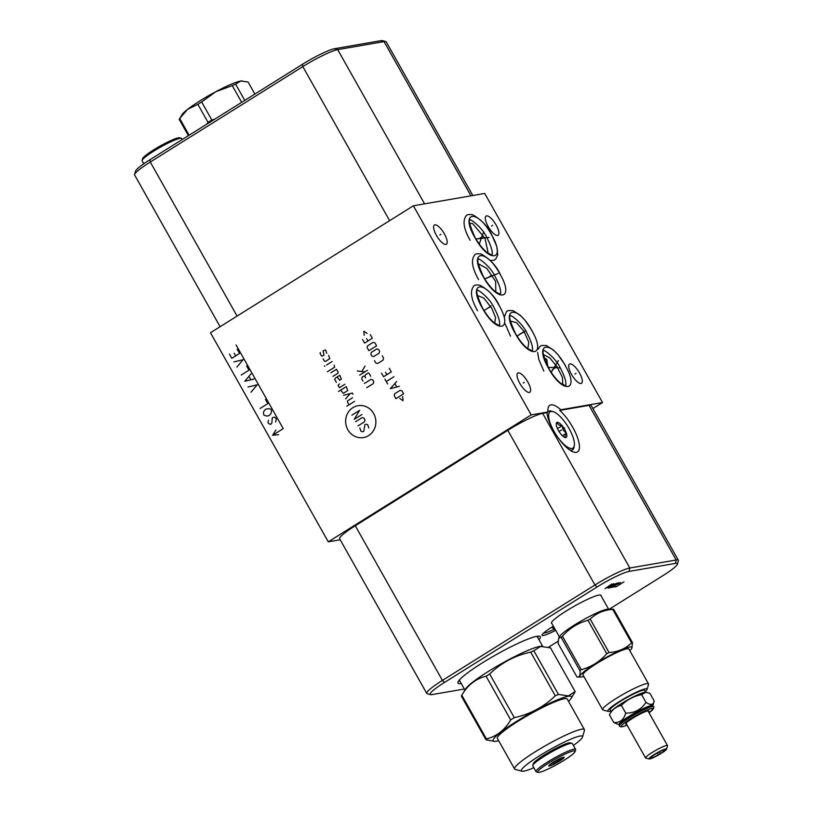 <?xml version="1.0" encoding="UTF-8"?>
<svg xmlns="http://www.w3.org/2000/svg" width="813" height="813" viewBox="0 0 813 813"><rect width="100%" height="100%" fill="white"/><g stroke="black" fill="none" stroke-linecap="round" stroke-linejoin="round"><path stroke-width="1.22" d="M602.535 402.537L484.721 193.453L413.39 205.791L531.204 414.884L547.962 411.978A27.103 9.095 -122 0 1 549.812 405.321A27.103 9.095 -122 0 1 550.99 404.874A27.103 9.095 -122 0 1 560.777 409.762L602.535 402.537L592.89 408.563M445.92 244.418A11.331 3.801 -122 0 1 436.774 235.983A11.331 3.801 -122 0 1 434.396 225.018A11.331 3.801 -122 0 1 434.884 224.825A11.331 3.801 -122 0 1 444.03 233.26A11.331 3.801 -122 0 1 446.408 244.225A11.331 3.801 -122 0 1 445.92 244.418M581.031 383.502A11.331 3.801 -122 0 1 571.895 375.067A11.331 3.801 -122 0 1 569.507 364.102A11.331 3.801 -122 0 1 569.994 363.919A11.331 3.801 -122 0 1 579.141 372.344A11.331 3.801 -122 0 1 581.529 383.319A11.331 3.801 -122 0 1 581.031 383.502M497.617 235.465A11.331 3.801 -122 0 1 488.481 227.03A11.331 3.801 -122 0 1 486.093 216.065A11.331 3.801 -122 0 1 486.581 215.882A11.331 3.801 -122 0 1 495.727 224.317A11.331 3.801 -122 0 1 498.115 235.282A11.331 3.801 -122 0 1 497.617 235.465M529.334 392.445A11.331 3.801 -122 0 1 520.188 384.01A11.331 3.801 -122 0 1 517.8 373.045A11.331 3.801 -122 0 1 518.298 372.862A11.331 3.801 -122 0 1 527.434 381.297A11.331 3.801 -122 0 1 529.822 392.262A11.331 3.801 -122 0 1 529.334 392.445M531.204 414.884L328.279 541.824L210.465 332.741L413.39 205.791M328.279 541.824L340.19 539.771M543.46 354.671L549.629 357.761L556.844 366.399L562.372 377.212L562.809 384.773M544.314 358.309L546.702 359.173L547.83 366.612M472.81 195.506L386.246 41.87A30.244 3.872 150.6 0 0 385.779 41.554L382.415 40.65A27.744 3.547 150.6 0 0 380.83 40.691L334.468 48.719A27.744 3.547 150.6 0 0 302.497 64.278L148.657 160.527A27.744 3.547 150.6 0 0 135.568 171.126L134.602 174.46A30.244 3.872 150.6 0 0 134.633 175.019L220.11 326.714M555.696 630.319A19.034 2.429 -29.4 0 1 542.017 635.319A19.034 2.429 -29.4 0 1 551.864 627.138A19.034 2.429 -29.4 0 1 553.379 626.203M464.345 689.018L432.17 694.587A27.744 3.547 -29.4 0 1 430.585 694.627A27.744 3.547 -29.4 0 1 444.518 682.422L597.057 586.986A27.744 3.547 -29.4 0 1 629.028 571.427L675.39 563.399A27.744 3.547 -29.4 0 1 677.432 564.151A27.744 3.547 -29.4 0 1 663.052 575.563L609.283 609.201M558.043 641.264L548.521 647.219M551.864 623.51A28.435 3.638 -29.4 0 1 551.478 623.236A28.435 3.638 -29.4 0 1 566.194 611.02A28.435 3.638 -29.4 0 1 601.02 595.319A28.435 3.638 -29.4 0 1 601.061 595.797M461.276 683.57A47.266 6.047 -29.4 0 1 457.943 682.259A47.266 6.047 -29.4 0 1 482.434 662.829A47.266 6.047 -29.4 0 1 539.608 636.244A47.266 6.047 -29.4 0 1 538.999 639.78M477.394 295.434L483.908 298.147L491.845 308.381L495.584 317.69L494.721 323.218M560.777 409.762L559.74 410.402A27.103 9.095 -122 0 1 576.193 434.223A27.103 9.095 -122 0 1 577.525 451.916A27.103 9.095 -122 0 1 576.346 452.353A27.103 9.095 -122 0 1 558.927 438.868A27.103 9.095 -122 0 1 546.936 412.628L547.962 411.978M430.585 694.627L427.221 693.723A30.244 3.872 -29.4 0 1 426.754 693.408L339.621 538.755A30.244 3.872 -29.4 0 1 355.271 525.757L507.81 430.321A30.244 3.872 -29.4 0 1 542.667 413.36L546.936 412.628M559.74 410.402L589.029 405.341A30.244 3.872 -29.4 0 1 591.224 405.606L678.367 560.259A30.244 3.872 -29.4 0 1 678.398 560.818L677.432 564.151M426.754 693.408A30.244 3.872 -29.4 0 1 442.414 680.41L594.953 584.984A30.244 3.872 -29.4 0 1 629.811 568.013L676.172 559.994A30.244 3.872 -29.4 0 1 678.367 560.259M385.779 41.554A30.244 3.872 150.6 0 0 384.051 41.605L337.68 49.623A30.244 3.872 150.6 0 0 302.822 66.595L150.283 162.021A30.244 3.872 150.6 0 0 134.602 174.46M469.711 223.392L472.668 223.585L485.005 238.372L488.247 253.443M482.861 248.524L485.768 251.451M510.33 321.033L516.479 322.649L523.826 331.104L528.816 342.232L527.8 348.716M478.318 263.808L486.804 268.381L495.645 281.471L495.818 292.06M538.125 772.35L536.397 771.883A22.703 2.906 -29.4 0 1 536.041 771.649L532.789 765.866A22.703 2.906 -29.4 0 1 532.769 765.45A22.703 2.906 -29.4 0 1 544.537 756.11A22.703 2.906 -29.4 0 1 571.996 743.336A22.703 2.906 -29.4 0 1 572.352 743.57L575.604 749.352A22.703 2.906 -29.4 0 1 575.624 749.779L575.126 751.497A21.412 2.734 -29.4 0 1 564.029 760.307A21.412 2.734 -29.4 0 1 538.125 772.35A21.412 2.734 -29.4 0 1 548.877 762.929A21.412 2.734 -29.4 0 1 575.126 751.497M532.769 765.45L533.267 763.722A21.412 2.734 -29.4 0 1 544.364 754.911A21.412 2.734 -29.4 0 1 570.269 742.869L571.996 743.336M533.836 767.726A35.091 4.482 -29.4 0 1 523.918 771.13A35.091 4.482 -29.4 0 1 521.905 771.191A35.091 4.482 -29.4 0 1 542.617 753.854A35.091 4.482 -29.4 0 1 579.964 736.07A35.091 4.482 -29.4 0 1 582.535 737.025A35.091 4.482 -29.4 0 1 573.399 745.44M521.905 771.191L515.198 769.372A40.091 5.122 150.6 0 1 514.578 768.956A40.091 5.122 150.6 0 1 541.031 748.265A40.091 5.122 150.6 0 1 581.519 729.251A40.091 5.122 -29.4 0 1 584.425 729.607A40.091 5.122 -29.4 0 1 584.466 730.338L582.535 737.025M584.425 729.607L567.23 699.078A40.091 5.122 -29.4 0 0 564.324 698.723A40.091 5.122 150.6 0 0 523.826 717.737A40.091 5.122 150.6 0 0 497.373 738.438L514.578 768.956M498.654 740.704A44.969 5.752 -29.4 0 1 496.387 741.222A44.969 5.752 -29.4 0 1 494.741 741.395A44.969 5.752 -29.4 0 1 518.572 720.155A44.969 5.752 -29.4 0 1 568.216 696.284A44.969 5.752 -29.4 0 1 571.122 698.357A44.969 5.752 -29.4 0 1 568.511 701.345M494.741 741.395L485.991 739.789A51.138 6.534 -29.4 0 1 486.408 738.905L461.784 695.196C467.729 685.054 475.818 678.733 486.072 676.223A51.138 6.534 -29.4 0 1 489.67 673.977C501.174 662.869 514.842 655.583 530.655 652.117A51.138 6.534 -29.4 0 1 533.836 650.746L558.46 694.454L568.429 695.887L575.147 691.558A51.138 6.534 -29.4 0 1 574.73 692.452L571.122 698.357M575.147 691.558L550.523 647.859L540.554 646.426L533.836 650.746M486.408 738.905C496.662 736.405 504.751 730.074 510.696 719.932A51.138 6.534 -29.4 0 1 514.294 717.676C530.106 714.21 543.775 706.924 555.279 695.816A51.138 6.534 -29.4 0 1 558.46 694.454M485.991 739.789L461.357 696.091A51.138 6.534 -29.4 0 1 461.784 695.196L465.605 688.946A44.603 5.701 -29.4 0 1 498.989 665.064A44.603 5.701 -29.4 0 1 539.73 646.426A44.603 5.701 -29.4 0 1 541.356 646.264L542.586 646.254M555.279 695.816L530.655 652.117M514.294 717.676L489.67 673.977M510.696 719.932L486.072 676.223M536.041 771.649A22.703 2.906 -29.4 0 1 547.799 761.893A22.703 2.906 -29.4 0 1 575.604 749.352M559.578 761.08A8.831 1.128 150.6 0 0 564.019 757.188A8.831 1.128 150.6 0 0 553.328 762.157A8.831 1.128 150.6 0 0 548.755 765.795A8.831 1.128 150.6 0 0 559.578 761.08M549.263 765.124L549.425 765.927C550.716 763.681 552.779 762.797 555.604 763.275L558.531 760.074L562.596 758.895L561.915 757.696M562.362 757.523L562.596 758.895M555.604 763.275L554.557 761.415M627.108 725.166L623.134 726.578L620.756 726.822L619.455 726.131A19.725 2.52 -29.4 0 1 619.577 725.338L619.811 724.952A19.319 2.469 150.6 0 1 629.658 717.371A19.319 2.469 -29.4 0 1 652.626 706.467L653.083 706.456A19.725 2.52 -29.4 0 1 653.825 706.771L653.733 708.245L649.028 712.808A18.15 2.317 150.6 0 0 650.065 708.875A18.15 2.317 150.6 0 0 630.817 718.621A18.15 2.317 150.6 0 0 627.097 725.145M619.526 725.43L619.069 724.627A19.319 2.469 150.6 0 1 629.069 716.324A19.319 2.469 -29.4 0 1 652.727 705.654L653.185 706.467M619.577 725.338A19.725 2.52 -29.4 0 1 629.628 717.605A19.725 2.52 -29.4 0 1 653.083 706.456M648.469 711.822A13.313 1.697 150.6 0 0 648.632 710.836A13.313 1.697 150.6 0 0 632.534 718.326A13.313 1.697 150.6 0 0 625.634 723.804A13.313 1.697 150.6 0 0 626.549 724.17M649.13 758.976L645.766 758.072A12.581 1.606 -29.4 0 1 645.573 757.94A12.581 1.606 -29.4 0 1 652.087 752.533A12.581 1.606 -29.4 0 1 667.503 745.592A12.581 1.606 -29.4 0 1 667.514 745.826L666.548 749.159A10.081 1.291 -29.4 0 1 661.325 753.305A10.081 1.291 -29.4 0 1 649.13 758.976A10.081 1.291 -29.4 0 1 654.191 754.545A10.081 1.291 -29.4 0 1 666.548 749.159M660.613 753.438A8.069 1.026 150.6 0 0 664.729 749.911A8.069 1.026 150.6 0 0 654.902 754.423A8.069 1.026 150.6 0 0 650.715 757.807A8.069 1.026 150.6 0 0 660.613 753.438M658.51 752.34L659.871 752.553L659.993 751.578M659.871 752.553L659.475 751.832M653.012 755.673L653.754 755.165M619.15 724.769L613.744 722.503C619.78 723.001 623.774 719.881 625.736 713.143C634.516 713.164 641.254 709.566 645.959 702.351C650.746 705.491 653.489 705.023 654.191 700.928L649.851 693.215L645.756 692.3L641.609 694.648C633.703 696.172 626.965 699.769 621.386 705.43L625.736 713.143M652.809 705.796L654.191 700.928M641.609 694.648L645.959 702.351M621.386 705.43C616.234 706.487 612.23 709.607 609.404 714.79L613.744 722.503M645.756 692.3L645.146 692.3A19.766 2.53 150.6 0 0 621.65 703.458A19.766 2.53 -29.4 0 0 611.579 711.212L609.404 714.79M645.715 692.3L644.638 690.389A19.766 2.53 150.6 0 0 620.431 701.294A19.766 2.53 150.6 0 0 610.207 709.79L611.285 711.7M645.319 691.599A22.54 2.886 150.6 0 0 647.077 689.434A22.54 2.886 150.6 0 0 645.42 688.824A22.54 2.886 150.6 0 0 621.427 700.247A22.54 2.886 150.6 0 0 608.124 711.385A22.54 2.886 150.6 0 0 609.415 711.355A22.54 2.886 150.6 0 0 610.888 710.999M647.077 689.434L648.54 684.373A26.331 3.364 150.6 0 0 648.52 683.885A26.331 3.364 150.6 0 0 646.609 683.652A26.331 3.364 150.6 0 0 620.004 696.141A26.331 3.364 150.6 0 0 602.626 709.739A26.331 3.364 150.6 0 0 603.033 710.013L608.124 711.385M602.626 709.739L582.992 674.892A26.331 3.364 150.6 0 1 600.37 661.294A26.331 3.364 150.6 0 1 626.975 648.804A26.331 3.364 -29.4 0 1 628.886 649.038L648.52 683.885M583.897 676.487A29.969 3.831 -29.4 0 1 582.006 676.934A29.969 3.831 150.6 0 1 580.909 677.046A29.969 3.831 150.6 0 1 596.793 662.9A29.969 3.831 150.6 0 1 629.872 646.996A29.969 3.831 -29.4 0 1 631.803 648.368A29.969 3.831 -29.4 0 1 629.78 650.624M631.803 648.368L632.504 642.697A34.197 4.37 -29.4 0 0 632.057 642.768A34.197 4.37 150.6 0 0 631.579 642.859C625.553 648.703 618.043 651.924 609.059 652.524A34.197 4.37 150.6 0 0 606.793 653.733C599.77 661.66 591.275 666.985 581.305 669.678A34.197 4.37 150.6 0 0 579.964 670.725C580.452 675.44 579.456 677.534 576.996 677.005L580.909 677.046M613.652 609.242A34.197 4.37 -29.4 0 0 613.215 609.313A34.197 4.37 150.6 0 0 612.728 609.404C603.744 610.004 596.234 613.226 590.208 619.069A34.197 4.37 150.6 0 0 587.951 620.278C577.972 622.971 569.476 628.286 562.454 636.223A34.197 4.37 150.6 0 0 561.112 637.27L558.663 638.185L559.852 636.233A28.231 3.608 150.6 0 1 580.98 621.112A28.231 3.608 150.6 0 1 606.772 609.313A28.231 3.608 -29.4 0 1 607.799 609.211L613.652 609.242L632.504 642.697M612.728 609.404L631.579 642.859M558.663 638.185L558.145 643.55L576.996 677.005M590.208 619.069L609.059 652.524M561.112 637.27L579.964 670.725M562.454 636.223L581.305 669.678M587.951 620.278L606.793 653.733M554.862 628.825A16.372 2.093 -29.4 0 1 543.917 632.992A16.372 2.093 -29.4 0 1 543.745 632.91M553.612 626.599A6.291 0.803 150.6 0 0 552.444 627.758A6.291 0.803 150.6 0 0 554.141 627.545M206.837 124.115L207.996 122.346A39.441 5.041 -29.4 0 1 211.807 119.968L214.662 119.226M211.807 119.968L201.654 101.95L215.791 91.717A35.284 4.512 -29.4 0 1 240.689 81.026A35.284 4.512 -29.4 0 1 241.979 80.894A35.284 4.512 -29.4 0 1 242.091 80.894M207.996 122.346L197.844 104.328A39.441 5.041 -29.4 0 1 201.654 101.95M189.114 135.212L179.703 118.505L187.6 109.349L197.844 104.328M179.703 118.505A39.441 5.041 150.6 0 0 179.622 118.627A39.441 5.041 150.6 0 0 179.256 119.44L188.392 135.659M179.622 118.627L182.041 114.663A35.284 4.512 -29.4 0 1 187.6 109.349A35.284 4.512 -29.4 0 1 215.791 91.717L232.254 85.619A39.441 5.041 -29.4 0 1 235.628 84.176L240.689 81.026L248.087 82.022L254.876 94.064M241.674 102.326L232.254 85.619M244.764 100.395L235.628 84.176M182.254 139.501L181.695 138.515A22.703 2.906 150.6 0 0 181.34 138.281L179.612 137.814A21.412 2.734 150.6 0 0 153.708 149.856A21.412 2.734 150.6 0 0 142.61 158.667L142.112 160.385A22.703 2.906 150.6 0 0 142.133 160.811L143.799 163.769M181.34 138.281A22.703 2.906 150.6 0 0 153.881 151.045A22.703 2.906 150.6 0 0 142.112 160.385M553.968 431.256A21.412 7.185 -122 0 1 553.104 411.622A21.412 7.185 -122 0 1 569.12 428.634A21.412 7.185 -122 0 1 574.324 445.554A21.412 7.185 -122 0 1 553.968 431.256M564.669 429.406A8.831 2.967 58 0 0 556.275 423.512A8.831 2.967 58 0 0 558.419 430.484A8.831 2.967 58 0 0 565.025 437.506A8.831 2.967 58 0 0 564.669 429.406M547.047 413.593A22.703 7.612 -122 0 1 547.627 412.191M547.942 411.774A22.703 7.612 -122 0 1 548.47 411.337A22.703 7.612 -122 0 1 551.56 411.165L553.104 411.622M574.324 445.554L574.069 447.14A22.703 7.612 -122 0 1 572.555 449.843A22.703 7.612 -122 0 1 569.913 450.138M564.639 437.353L565.746 437.546C564.669 436.916 564.852 435.504 566.295 433.299L563.226 430.107L562.037 425.738L557.464 428.603M556.234 424.295L557.22 422.425C557.566 424.315 559.171 425.423 562.037 425.738M566.295 433.299L562.393 435.748M614.526 586.996L616.234 586.701L623.967 581.864M620.095 584.283L619.028 584.466M612.809 587.291L618.825 582.748M620.543 582.454L611.102 587.586M609.598 587.85L617.331 583.012L612.179 585.36L608.104 588.104L609.598 587.85M612.819 585.838L611.325 586.092M611.762 583.978L605.106 588.622L613.906 583.602M610.898 585.289L609.618 585.512M553.429 628.398L554.1 629.597M524.365 382.313L523.257 383.004M440.951 234.276L439.853 234.967M576.071 373.36L574.964 374.051M492.658 225.333L491.55 226.024M555.279 366.246L554.171 366.937M558.379 360.586L551.224 372.344M522.566 332.751L521.448 333.442M525.94 330.728L517.007 336.104M491.56 276.003L490.442 276.694M498.074 273.514L484.721 278.859M483.085 237.843L481.967 238.544M489.141 237.426L475.9 238.961M489.345 307.131L488.227 307.832M491.245 305.83L484.06 310.657M556.051 367.334L554.933 368.035L556.051 367.334M522.688 332.415L521.58 333.117M490.798 275.831L489.69 276.522M482.383 236.593L481.266 237.284L482.383 236.593M489.802 307.05L488.684 307.751M564.74 427.943L563.633 428.644L564.74 427.943M560.421 367.923L548.216 367.334M483.694 231.776L479.243 244.032M352.883 407.669A16.169 15.091 -99.8 0 0 347.842 429.711A16.169 15.091 -99.8 0 0 368.624 435.595A16.169 15.091 -99.8 0 0 373.665 413.553A16.169 15.091 -99.8 0 0 352.883 407.669M359.834 427.963L360.972 431.286L362.74 431.794L363.848 431.103L364.803 424.853L365.911 424.162L367.689 424.66L368.817 427.994M355.586 421.734L362.212 417.587L363.98 418.095L364.996 419.884L364.559 421.774L357.933 425.91M361.968 414.508L354.234 419.345L359.61 410.321L351.877 415.158M354.559 401.368L346.826 406.205M352.537 397.781L347.568 400.89L347.354 401.835L349.041 404.823M353.035 394.244L352.364 393.045L343.655 395.26M345.667 398.848L350.179 393.594M340.738 390.088L343.31 393.319L347.72 390.555L346.257 386.632L338.523 391.47M339.478 383.868L338.045 385.301L339.387 387.689L344.905 384.244M337.1 377.008L339.671 380.24L341.328 379.204L339.864 375.281L335.444 378.045L334.671 379.325L336.358 382.313M332.995 376.348L337.964 373.238L338.178 372.293L336.491 369.305L330.972 372.761M327.415 371.754L334.6 367.263L334.143 365.118M332.121 361.541L326.592 364.996M324.946 366.033L324.275 366.175L324.946 366.033M323.117 358.818L324.468 361.206L325.352 361.46L329.773 358.696L328.645 355.362M326.745 353.32L325.606 349.986L323.066 350.769L323.981 355.047L322.324 356.084L321.44 355.83L320.088 353.442L320.302 352.496M366.724 387.699L373.35 383.553L373.777 381.663L372.771 379.874L370.992 379.366L364.366 383.512M370.748 376.287L369.072 373.299L368.177 373.045L365.413 374.773L364.986 376.663L365.657 377.852M364.986 376.663L363.868 376.013L362.212 377.049L361.673 378.736L363.015 381.124M367.385 370.311L359.651 375.149M364.803 371.927L357.293 370.972M361.958 371.287L365.027 366.135M399.742 398.411L403.014 400.677L402.689 396.571M403.634 393.827L401.947 390.84L400.169 390.331L394.651 393.787L394.224 395.677L395.901 398.665L403.634 393.827M396.673 381.48L390.291 388.705L399.366 386.256M396.714 386.846L394.915 383.655M393.98 376.704L386.256 381.541M387.598 383.929L384.905 379.143M381.541 373.177L383.563 376.754L391.287 371.917L389.275 368.34M385.525 372.293L386.876 374.681M374.468 360.626L375.819 363.015L377.598 363.523L383.116 360.068L383.553 358.177L382.201 355.789M379.193 353.096L379.62 351.216L378.614 349.417L376.836 348.919L371.317 352.375L370.88 354.255L371.887 356.043L373.665 356.551L379.193 353.096M376.592 345.84L374.905 342.852L373.126 342.344L367.608 345.799L367.181 347.679L368.858 350.667L376.592 345.84M362.578 339.519L364.6 343.106L372.324 338.269L370.311 334.682M366.561 338.645L367.913 341.033M367.12 333.442L363.858 331.186L364.173 335.291M236.105 344.986L283.229 428.624L272.599 435.27L278.625 434.701M275.953 429.965L272.599 435.27M268.453 420.189L268.046 422.557L268.636 423.603L270.81 424.366L271.806 423.045L272.325 417.77L274.55 417.079L276.369 418.766L275.617 422.069M268.9 408.604L271.064 409.366L271.654 410.402L270.902 413.705L269.266 415.443L267.04 416.124L263.93 415.24L263.392 412.75L264.093 410.9L265.729 409.163L268.9 408.604M260.099 408.451L267.833 403.614L265.475 399.427M250.963 392.242L257.223 384.793L248.026 387.018M253.981 379.041L244.784 381.267L251.044 373.817M250.821 379.61L249.052 376.48M241.248 374.996L248.981 370.159L246.624 365.972M236.827 367.151L243.087 359.702L233.88 361.927M229.469 354.082L231.827 358.269L239.55 353.431L237.193 349.255M235.689 355.85L234.215 353.238M556.458 761.618L555.899 760.633M657.758 753.925L657.25 753.031M556.875 366.826L552.312 369.681L556.844 366.836M523.511 331.907L518.948 334.753M518.979 334.743L523.491 331.917M491.621 275.312L487.058 278.168M487.089 278.148L491.601 275.333M483.196 236.075L478.644 238.931L483.176 236.095M559.029 431.52L561.549 429.945M537.718 637.504A45.498 5.813 150.6 0 0 537.982 636.173M458.725 680.837A45.498 5.813 150.6 0 0 459.995 681.304M675.39 563.399L676.172 559.994L589.029 405.341M629.028 571.427L629.811 568.013L542.667 413.36M597.057 586.986L594.953 584.984L507.81 430.321M444.518 682.422L442.414 680.41L355.271 525.757M149.978 159.917L150.283 162.021L237.091 316.084M302.497 64.278L302.822 66.595L389.63 220.658M334.468 48.719L337.68 49.623L424.589 203.86M380.83 40.691L384.051 41.605L470.951 195.831M548.541 368.279C562.769 394.529 580.411 391.48 565.147 365.403C550.919 339.153 533.287 342.202 548.541 368.279M515.188 333.36C529.415 359.61 547.047 356.561 531.793 330.485C517.556 304.235 499.924 307.284 515.188 333.36M483.298 276.766C497.526 303.015 515.157 299.967 499.904 273.89C485.676 247.64 468.034 250.689 483.298 276.766M474.873 237.528C489.101 263.778 506.733 260.729 491.479 234.652C477.251 208.402 459.619 211.451 474.873 237.528M482.292 307.995C496.519 334.245 514.151 331.196 498.897 305.119C484.67 278.869 467.038 281.918 482.292 307.995M464.924 690.044L459.315 680.085M542.647 646.254L537.037 636.294M667.503 745.592L647.931 710.847M645.573 757.94L626 723.204M600.634 595.035L608.612 609.211M551.438 622.758L559.425 636.925M543.826 371.074L538.755 359.387L537.647 352.405M538.176 349.173L539.802 346.602L541.59 345.484L546.295 345.515L553.602 350.169L558.287 355.118L565.35 365.423M548.745 368.299C543.673 356.917 541.986 351.053 543.663 350.728L543.623 350.759C542.576 348.625 555.513 357.293 560.431 368.198C568.694 383.939 565.055 386.673 565.523 385.769L560.797 383.36C556.559 379.895 552.545 374.874 548.745 368.299M510.473 336.155L505.28 324.082M504.294 317.222L506.448 311.684L508.237 310.566L512.942 310.596L520.239 315.251L524.924 320.2L531.997 330.505M515.391 333.381C510.32 321.999 508.623 316.135 510.3 315.81L510.259 315.84C509.223 313.706 522.149 322.375 527.078 333.279C535.33 349.021 531.692 351.755 532.159 350.85L527.434 348.442C523.196 344.976 519.182 339.956 515.391 333.381M478.583 279.56C472.17 268.28 470.829 260.13 474.558 255.089C475.168 253.839 477.333 253.483 481.052 254.002C489.751 258.89 496.103 265.526 500.107 273.92M483.501 276.786C478.43 265.404 476.733 259.54 478.41 259.215L478.369 259.245C477.333 257.111 490.259 265.78 495.188 276.684C503.45 292.426 499.802 295.16 500.269 294.255L495.544 291.847C491.316 288.381 487.302 283.361 483.501 276.786M490.259 260.506L493.918 260.272L495.706 259.144L497.739 254.906L496.824 246.593L491.682 234.683C487.678 226.299 481.326 219.652 472.627 214.764C468.908 214.246 466.743 214.612 466.134 215.862C462.404 220.892 463.745 229.053 470.158 240.323M475.077 237.548C470.005 226.166 468.308 220.313 469.985 219.977L469.944 220.008C468.908 217.874 481.835 226.542 486.763 237.457C495.026 253.189 491.377 255.922 491.855 255.028L487.119 252.609C482.892 249.144 478.877 244.124 475.077 237.548M477.577 310.79C471.174 299.509 469.833 291.359 473.552 286.318C474.162 285.068 476.327 284.713 480.046 285.231C488.745 290.119 495.097 296.755 499.101 305.139M482.495 308.015C477.424 296.633 475.727 290.769 477.414 290.444L477.363 290.475C476.327 288.341 489.253 297.009 494.182 307.914C502.444 323.655 498.796 326.389 499.273 325.485L494.538 323.076C490.31 319.611 486.296 314.59 482.495 308.015M572.555 449.843L570.99 450.819M548.47 411.337L547.932 411.673"/></g></svg>
